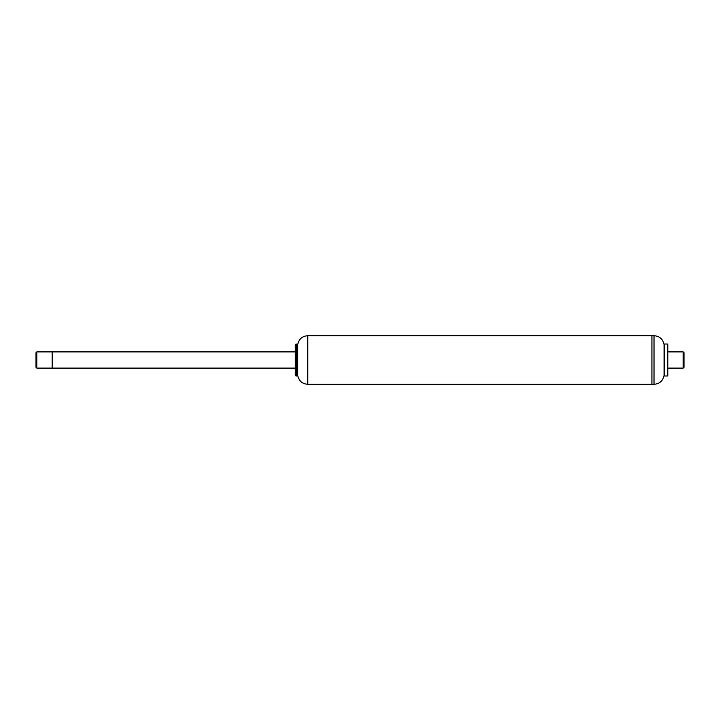 <?xml version="1.0" encoding="UTF-8"?>
<svg xmlns="http://www.w3.org/2000/svg" width="720" height="720" viewBox="0 0 720 720"><rect width="100%" height="100%" fill="white"/><g stroke="black" fill="none" stroke-linecap="round" stroke-linejoin="round"><path stroke-width="1.08" d="M297.702 344.592C298.827 339.111 302.175 336.141 307.755 335.7L651.924 335.7L651.924 384.3L654.021 384.3L654.021 335.7L651.924 335.7L651.924 384.3L307.755 384.3C302.175 383.859 298.827 380.898 297.702 375.408L297.702 344.592M295.2 344.817L295.2 375.183M296.01 344.007L296.01 375.993L296.739 375.993L296.739 344.007L295.2 344.808M297.756 344.781L296.739 344.007M36.81 368.1L36.81 351.9L36 352.71L36 367.29L36.81 368.1L52.2 368.1L52.2 351.9L52.2 368.1L295.2 368.1M654.021 335.7C659.61 336.141 662.967 339.111 664.074 344.61L664.074 375.39C662.967 380.889 659.61 383.859 654.021 384.3M664.236 344.034L664.236 375.993L667.8 375.993L667.8 344.034L664.236 344.007L664.074 344.61M667.8 351.9L683.19 351.9L683.19 368.1L667.8 368.1M683.19 351.9L684 352.71L684 367.29L683.19 368.1M307.755 335.7L307.755 384.3M295.2 375.192L296.01 375.993M297.702 375.255L296.739 375.993M36.81 351.9L295.2 351.9M664.074 375.39L664.236 375.993"/></g></svg>
